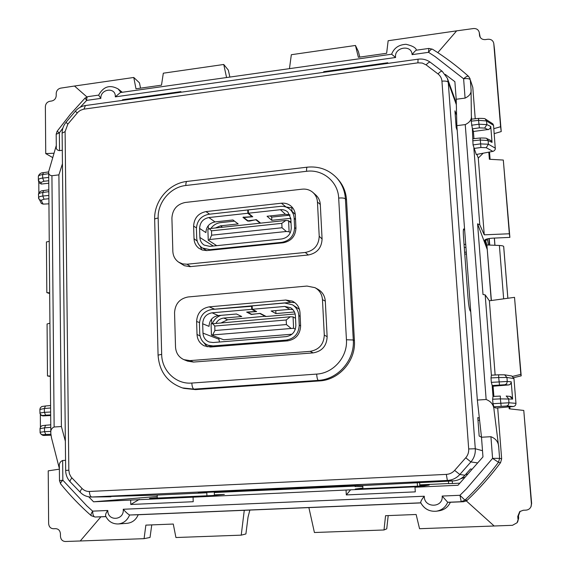 <?xml version="1.0" encoding="UTF-8"?>
<svg xmlns="http://www.w3.org/2000/svg" width="570" height="570" viewBox="0 0 570 570"><rect width="100%" height="100%" fill="white"/><g stroke="black" fill="none" stroke-linecap="round" stroke-linejoin="round"><path stroke-width="0.85" d="M300.169 316.386L298.787 315.581L299.243 325.135L300.618 325.89M287.935 340.832L286.339 340.083C294.512 338.58 298.808 333.6 299.243 325.135M286.339 340.083L213.209 345.933L215.196 346.638M252.161 306.233L211.969 309.439C204.131 310.942 199.956 315.816 199.436 324.052L199.735 333.407C200.177 339.2 202.97 343.161 208.114 345.27L213.209 345.933M220.968 315.353C217.013 316.721 214.192 319.407 212.517 323.389M219.45 342.007L218.951 339.228L202.984 333.137C203.312 337.447 205.378 340.404 209.183 342L213.087 342.527L286.183 336.621C292.303 335.495 295.524 331.761 295.851 325.413L295.403 315.873C295.132 312.31 293.536 309.603 290.622 307.75L284.808 306.439L252.282 309.289L252.147 305.883L284.658 303.012L292.531 304.836C296.35 307.308 298.431 310.892 298.787 315.581M299.435 309.346L292.531 304.836M202.984 333.137L202.678 323.774C203.062 317.59 206.197 313.935 212.083 312.809L251.726 309.332L255.852 311.484L246.653 312.082L251.377 314.462L260.034 313.386M251.591 305.933L251.726 309.332M275.773 310.586L275.909 313.578L271.156 310.992L289.809 309.368L292.859 309.588M294.441 311.982L275.909 313.578M211.755 323.639L211.598 319.072M216.108 323.083C217.925 320.126 220.497 318.452 223.803 318.067L241.737 316.521L236.472 314.006L218.274 315.581L212.083 312.809M202.678 323.774L209.026 326.361C209.397 320.276 212.482 316.685 218.274 315.581M221.666 322.613L227.637 319.784L265.649 316.2M265.663 316.528L260.041 313.628M218.951 339.228L218.901 337.932M252.282 309.289L256.635 311.562L247.494 312.203L251.669 314.291L260.347 313.457L266.197 316.485L295.146 313.999M295.517 318.288L293.065 316.899L290.265 316.77L211.057 323.881L211.434 335.053L223.661 339.763L291.975 334.219M295.346 329.196L293.593 328.277L293.065 316.899M211.434 335.053L293.593 328.277M212.867 334.597L214.904 330.529L286.411 324.558L286.204 319.991L214.755 326.033L214.904 330.529M214.755 326.033L212.482 323.397M290.265 316.77L286.204 319.991M286.411 324.558L290.793 328.163M295.545 219.55L294.163 218.26L294.605 227.523L295.965 228.741M282.563 242.856L281.901 242.321C289.945 240.683 294.177 235.745 294.605 227.523M281.901 242.321L209.945 249.681L210.765 250.187M248.306 210.43L247.743 209.967L208.748 214.27C201.032 215.916 196.921 220.74 196.408 228.755L196.7 237.825C196.956 242.271 198.859 245.656 202.421 247.993L209.945 249.681M234.477 221.139L220.398 222.663C216.472 223.176 213.301 225.114 210.893 228.463M213.244 246.019L199.892 237.49C200.084 240.789 201.495 243.319 204.124 245.079L209.838 246.375L281.751 238.965C287.772 237.733 290.949 234.035 291.27 227.872L290.835 218.616L287.871 212.118C285.784 210.244 283.297 209.439 280.426 209.703L248.42 213.209L248.285 209.91L280.269 206.376C284.152 206.027 287.494 207.124 290.301 209.674C292.666 211.983 293.956 214.847 294.163 218.26M290.016 215.132L271.669 217.113L270.294 215.923M295.281 214.406L290.301 209.674M199.892 237.49L199.6 228.413C199.977 222.393 203.07 218.773 208.862 217.548L247.879 213.266L251.983 216.636L242.934 217.312L247.637 221.039L249.396 221.11L256.151 219.635M247.743 209.967L247.879 213.266M271.669 217.113L271.812 220.319L267.066 216.272L285.42 214.277L289.895 214.862M290.814 218.324L271.812 220.319M208.563 228.998L208.15 225.813M215.417 227.979L220.512 225.827L238.174 223.932L232.931 219.97L215.011 221.915L208.862 217.548M199.6 228.413L205.905 232.596C206.276 226.675 209.311 223.119 215.011 221.915M260.105 223.191L256.165 219.992M215.695 245.77L215.674 244.993M289.546 221.58L290.964 221.431M248.42 213.209L252.759 216.771L243.761 217.519L247.929 220.797L256.464 219.749L260.632 223.134M207.879 229.347L208.242 240.191L209.646 239.507L286.332 231.491L289.097 231.748L288.584 220.718L285.819 220.44L209.276 228.634L207.879 229.347M216.707 245.663L208.242 240.191M291.035 222.934L288.584 220.718M290.287 232.781L289.097 231.748M209.646 239.507L211.648 235.189L282.015 227.765L281.808 223.34L211.498 230.829L211.648 235.189M211.498 230.829L209.276 228.634M285.819 220.44L281.808 223.34M282.015 227.765L286.332 231.491M494.34 238.082L494.874 245.292M448.654 483.624L452.423 483.51L452.245 480.973M448.626 483.531L419.755 484.856M355.11 486.588L362.819 486.524M355.039 486.089L274.669 489.808L271.74 489.901L271.719 489.338M271.74 489.886L214.32 492.544M157.249 496.463L93.566 501.8L88.763 496.826M486.146 399.499L477.339 400.062L456.855 125.635L465.248 124.595L486.146 399.499C491.269 401.465 493.926 405.163 494.105 410.592L498.764 447.564C498.6 442.277 495.986 438.658 490.927 436.705L481.493 437.233L482.968 456.912L457.988 485.27L414.996 487.215L418.202 486.68L93.566 501.8M459.833 483.175L452.423 483.51M419.798 485.469L429.217 485.041L424.166 485.889L355.217 489.032L362.905 488.07M157.277 497.731L149.54 498.401L212.268 495.544L224.352 494.404L214.398 494.853M193.08 497.282L193.216 501.714L130.758 504.486L130.665 500.111M65.557 460.332L62.65 460.489C60.057 461.6 58.959 463.716 59.358 466.83L59.487 480.596M414.996 487.215L415.295 491.867L346.311 494.924L346.068 490.343M139.351 499.356L130.758 504.486M350.664 489.751L346.311 494.924M362.677 488.69L362.67 488.077M387.842 63.398L387.799 62.75L323.682 71.692L323.717 72.333M445.263 74.378L454.881 81.688L456.2 99.258L456.855 125.635M475.23 118.752L472.794 87.381L470.307 79.864C469.545 78.653 467.315 78.29 463.609 78.774L465.084 98.111L456.2 99.258M62.301 150.266L59.537 150.63C57.05 150.266 55.974 148.962 56.302 146.718L56.188 134.328M180.939 92.233L180.918 91.613L122.5 99.764L122.507 100.377M122.5 99.764L122.864 100.327M323.682 71.692L323.903 72.305M491.226 300.533L487.243 249.461L484.6 240.433C484.956 239.258 487.728 238.495 492.915 238.146L509.879 237.384L509.331 233.771L484.243 234.819L479.776 224.772L477.582 223.825L487.236 249.461L486.894 244.972L485.277 239.607M488.447 245.029L487.386 238.859M489.416 245.071L488.903 238.552M62.444 163.79L58.902 174.869L61.403 426.531L54.136 426.994C51.535 428.141 50.431 430.3 50.83 433.464L51.45 437.66L59.373 468.597M65.358 441.194L61.403 426.531M62.65 460.489L62.85 480.225L59.487 480.631L60.641 483.866M107.794 510.485C107.595 521.735 124.488 520.446 123.234 509.259C125.792 512.173 127.901 514.09 129.575 514.995C127.359 520.36 123.59 523.346 118.275 523.965C112.49 524.051 108.293 521.422 105.685 516.071C105.286 514.674 105.984 512.815 107.794 510.485L92.653 511.14L86.825 505.868L62.85 480.225C60.976 482.049 60.256 483.282 60.691 483.93L60.676 483.916M92.653 511.14C91.107 513.506 90.644 515.024 91.264 515.707L95.04 517.019C93.537 516.719 92.739 514.76 92.653 511.14M118.275 523.965L127.046 523.331C132.226 522.754 135.952 519.89 138.225 514.746L129.575 514.995M424.294 496.228C421.807 499.313 420.61 501.472 420.71 502.719C424.151 508.903 429.338 511.739 436.278 511.226C441.679 510.307 445.483 507.328 447.699 502.27L442.178 496.057C443.41 508.141 423.852 508.269 424.294 496.228L123.234 509.259M439.071 510.805C444.308 509.943 448.077 507.101 450.364 502.27L463.645 501.714L466.41 500.866L467.307 500.168L464.963 500.147L459.94 495.287L461.23 501.728L447.699 502.27M442.178 496.057L459.94 495.287L466.317 488.989L492.58 458.38L498.465 462.291L500.546 462.683L501.65 458.822L497.695 407.906M490.927 436.705L492.58 458.38L499.598 458.344L498.465 462.291C488.319 475.872 477.147 488.49 464.963 500.147L461.23 501.728L463.645 501.714M481.493 437.233L477.339 400.062M465.248 124.595C469.844 122.386 471.882 119.379 471.354 115.582L471.625 119.144M465.084 98.111C469.573 95.967 471.561 93.081 471.048 89.454L471.354 115.582M428.804 48.436L416.278 50.203C415.409 50.609 414.012 52.084 412.103 54.642L428.547 52.333L428.839 48.429L432.466 49.212C431.611 48.842 430.3 49.882 428.547 52.333L435.224 56.672L463.609 78.774C466.018 76.615 467.664 75.803 468.547 76.344L468.526 76.323M412.103 54.642C411.754 44.097 393.792 47.239 395.601 57.492L391.626 54.214L120.398 92.54L115.297 96.857C116.066 86.882 100.32 88.606 100.84 98.396L86.669 100.391C86.612 98.061 87.053 96.807 87.987 96.629L87.972 96.629M120.94 92.461L118.104 88.927C109.853 84.424 103.362 86.505 98.624 95.183L100.84 98.396M62.857 128.122L59.358 132.839L57.777 131.734M80.227 107.238L86.669 100.391L85.051 98.09L87.873 96.643M59.537 150.63L59.358 132.839L56.188 134.285M56.295 145.485L48.664 171.655C48.322 173.985 49.412 175.339 51.927 175.731L58.902 174.869M486.894 244.972L491.383 300.511M487.051 244.972L499.384 245.47L503.652 298.837M503.716 246.782L503.666 246.461C503.353 245.941 501.928 245.613 499.384 245.47M512.658 376.371L520.823 374.39L521.201 375.851L514.525 297.348L489.374 300.789L485.177 294.882L483.011 294.526L477.582 223.825M100.897 516.826L80.249 540.98L65.322 541.5C62.401 541.272 60.776 539.534 60.456 536.27L60.434 533.855C60.114 530.599 58.496 528.867 55.589 528.654L53.452 528.739C50.552 528.525 48.942 526.794 48.635 523.559L48.222 470.849L59.38 469.16M50.36 376.478L47.481 375.965L50.352 376.015M49.675 293.557L46.825 292.595L46.419 241.958L49.241 241.374M86.889 96.9L74.506 86.027L60.634 88.143C57.926 88.842 56.444 90.63 56.202 93.516L56.223 95.617C55.981 98.503 54.499 100.291 51.792 100.983L49.797 101.282C47.089 101.966 45.614 103.754 45.372 106.64L45.735 153.594L53.908 153.237M45.735 153.594L52.597 157.512M105.942 516.641L95.005 517.019M138.225 514.746L420.81 502.918M450.357 502.27L447.749 502.291M467.307 500.168C479.413 488.625 490.492 476.135 500.546 462.683M485.177 294.882L491.376 375.224L490.991 377.924L491.333 382.363L492.159 385.377L493.014 396.464L492.637 399.228L492.979 403.695L493.876 406.83L495.893 408.07L513.314 406.503C515.045 406.175 515.928 405.12 515.957 403.339L513.962 378.587L511.839 376.001L504.6 374.811L506.951 377.475L513.962 378.587M471.219 121.161L478.579 120.37L478.579 118.389L471.611 119.144L471.219 121.161L472.352 128.499L473.043 144.908L476.264 154.499L493.178 151.328L494.532 150.501L495.316 149.133L493.556 125.379L492.879 123.868L485.384 119.03M466.431 253.971L464.771 254.135M244.273 510.307L241.231 535.152L245.898 533.962L248.028 517.175L249.852 510.072M308.883 507.599L314.412 532.508L384.002 529.979L386.738 528.832L388.206 515.586M289.46 68.649L291.334 54.713L355.452 45.465L358.409 51.549L359.784 57.093M226.568 77.534L223.746 64.474L228.342 70.139L229.874 77.071M494.219 133.622L501.23 131.57L494.475 49.127M490.1 159.308L489.523 152.026M488.796 152.162L489.366 159.265L503.31 160.049L509.879 237.384M503.31 160.049L509.331 233.771M493.82 128.678L500.588 126.74L501.23 131.57M437.81 52.639L456.655 30.851L473.442 28.55C476.52 28.372 478.451 29.647 479.249 32.39L479.584 35.753C480.389 38.482 482.327 39.758 485.405 39.587L487.863 39.252C491.141 39.102 493.114 40.506 493.777 43.477L500.588 126.74M476.848 154.392L478.28 158.047L483.189 153.209M478.28 158.047L484.243 234.819M491.376 375.224L498.665 374.818L498.693 377.532L506.951 377.475L507.272 381.465L511.219 381.8C511.076 383.688 510.086 384.743 508.262 384.971L493.086 386.218L493.869 396.371M489.374 300.789L495.138 374.989M466.317 500.916L494.169 525.996L512.473 525.312L517.033 522.776L518.664 518.123L518.472 515.786L520.096 511.319M509.046 406.887L509.195 408.811L523.773 410.443L531.411 503.937L530.991 506.645C530 508.782 528.305 509.943 525.911 510.143L523.246 510.25L519.733 511.603L517.752 516.441L517.966 519.113M514.525 297.348L520.823 374.39M513.741 377.675L521.201 375.851M509.801 406.816L509.965 408.897M523.773 410.443L531.639 503.481L531.019 506.588M517.667 521.842L518.664 518.123M151.763 524.892L150.031 537.453L144.075 538.664L145.863 525.127L173.273 524.044L175.93 537.517M46.825 292.595L49.668 292.859M47.481 375.965L47.075 323.988L49.918 323.176M140.534 88.151L139.465 82.842L133.779 77.47L74.506 86.027M50.979 435.238L44.367 435.416C42.864 435.658 41.475 434.86 40.192 433.015M175.938 537.524L241.231 535.152M80.249 540.98L144.075 538.664M494.169 525.996L419.549 528.703L416.136 514.489L385.555 515.693L384.002 529.979M472.352 128.499L473.406 131.471L473.955 138.638M493.014 396.464L500.353 396.072L500.367 398.872L512.608 399.1L511.846 397.39L510.278 396.449L506.196 396.036L508.647 398.758L508.967 402.776L515.957 403.339M492.159 385.377L493.086 386.218M456.655 30.851L388.149 40.734M355.452 45.465L358.373 57.292L386.631 53.288L388.149 40.741M223.746 64.474L163.312 73.195L161.495 85.179L135.981 88.799L133.779 77.47M48.935 203.832L43.128 204.11L41.354 203.462M40.014 428.654L44.51 427.856L44.538 431.668L40.043 432.252M40.427 427.08L40.342 414.411L40.427 427.08M39.914 413.036L44.396 412.317L44.367 408.526L39.893 409.452M48.764 183.234L41.268 184.053L41.004 182.4L43.89 181.26L42.686 178.068C39.978 178.41 38.539 178.994 38.375 179.835L38.354 177.035M41.004 182.4L39.152 181.609L38.375 179.835L38.404 180.612L38.917 182.635L41.268 184.053M38.796 182.322L38.86 192.909L38.796 182.322M38.475 194.869L38.468 194.349C38.632 193.515 40.078 192.895 42.793 192.496L43.605 190.558L48.813 189.839M48.828 191.662L42.793 192.496L42.821 196.037C40.099 196.365 38.653 196.921 38.489 197.719L41.368 203.476M50.68 415.523L42.907 415.908L42.643 415.509L45.636 415.159L44.396 412.317L50.652 412.017M40 413.556L41.354 415.445L42.907 415.908M48.664 171.912L43.455 172.653L42.657 174.548C39.95 174.962 38.518 175.603 38.354 176.486L38.397 176.023C39.408 173.793 41.076 172.667 43.391 172.667M492.979 403.695L508.967 402.776L508.397 404.949L506.659 406.018L513.314 406.503M511.219 381.8L512.373 396.178L511.219 381.8C511.162 383.61 510.264 384.672 508.518 384.992M512.373 396.178L512.608 399.1L512.373 396.178M473.043 144.908L480.417 143.904L488.405 144.239L495.394 148.214M472.73 140.79L480.118 140.028L488.112 140.541L492.038 142.4L490.62 140.348L492.038 142.4L490.977 129.133L492.038 142.4L490.734 140.419M471.532 125.25L478.878 124.224L486.844 124.609L490.756 126.447L490.977 129.133L490.756 126.447C490.613 128.207 489.673 129.233 487.927 129.54L473.406 131.471M472.437 128.82L479.37 127.851L478.579 120.37L486.552 120.933L493.556 125.379M491.333 382.363L507.272 381.465L506.702 383.639L504.977 384.729L508.262 384.971M488.176 129.675L490.079 128.528L490.756 126.447M509.908 396.364L512.608 399.1M322.47 299.663L324.287 335.017C323.853 344.287 319.136 349.738 310.151 351.355L189.953 360.611L183.903 359.656C178.716 357.226 175.923 353.001 175.517 346.98L174.555 312.738C175.14 303.874 179.636 298.623 188.036 296.977L306.952 286.062L314.975 287.665C319.528 290.28 322.022 294.284 322.47 299.663L325.299 301.131L327.144 336.728C326.717 345.912 322.05 351.298 313.151 352.894L310.151 351.355M287.679 340.86C295.88 339.357 300.19 334.362 300.618 325.869L299.991 312.617C299.528 307.266 296.97 303.432 292.31 301.117L285.819 300.034L209.162 306.86C201.317 308.37 197.135 313.251 196.614 321.501L197.02 334.462C197.37 339.699 199.757 343.496 204.188 345.847L210.501 347.016L287.679 340.86M212.867 309.353L290.885 302.349L294.818 302.606M207.202 346.838L204.003 342.827M201.908 249.895L200.034 246.048M286.161 207.095L281.409 203.212C284.786 202.892 287.8 203.697 290.443 205.642C293.429 208 295.06 211.157 295.338 215.104L295.951 227.95C295.524 236.201 291.277 241.146 283.212 242.792L206.625 250.593L202.158 249.981L198.787 248.199C195.816 245.834 194.228 242.656 194.021 238.666L197.22 241.117M196.408 227.872L193.622 226.09L194.021 238.666M193.622 226.09C194.135 218.075 198.253 213.237 205.977 211.591L209.625 214.178M281.409 203.212L205.977 211.591M286.468 207.06L292.766 207.957M317.454 202.015C317.198 198.111 315.645 194.897 312.816 192.361C309.788 189.839 306.247 188.777 302.2 189.169L185.186 202.478C176.921 204.267 172.496 209.468 171.912 218.089L172.838 251.313C173.073 255.93 174.976 259.521 178.545 262.093L182.578 263.896L187.046 264.216L305.306 252.46C314.141 250.686 318.78 245.292 319.214 236.279L317.454 202.015L320.297 204.466C320.027 200.597 318.488 197.405 315.695 194.912L312.816 192.361M320.297 204.466L322.086 238.98L319.214 236.279M178.545 262.093L184.374 265.698L189.953 266.66L308.306 254.989C317.062 253.237 321.651 247.9 322.086 238.98M183.903 359.656L187.53 361.116L193.522 362.064L313.151 352.894M315.274 287.836L317.868 289.254C322.378 291.847 324.857 295.809 325.299 301.131M472.138 469.203L470.485 468.96L464.963 475.238C461.771 478.736 457.803 480.638 453.05 480.93L362.769 485.562L362.94 488.682M417.269 483.047L417.475 486.196M206.917 495.786L206.817 492.779L157.213 495.074L157.284 498.052M419.606 482.484L419.841 486.089M91.371 497.011L157.213 495.074M206.825 492.779L198.31 492.744L355.181 485.469L362.762 485.562M214.413 495.344L214.306 491.995M306.567 171.292C306.475 168.706 306.71 167.331 307.266 167.167C318.837 166.055 328.626 169.596 336.628 177.797L336.628 177.797C341.929 183.675 344.857 190.686 345.406 198.83L353.293 339.984C354.846 360.055 337.974 379.456 318.252 380.389C317.454 379.705 316.927 377.604 316.678 374.091L191.826 383.054C176.016 384.515 161.752 370.735 161.673 354.348L158.161 218.068C157.455 202.421 170.544 186.981 185.841 185.492L306.567 171.292C322.691 169.034 338.11 181.695 338.68 198.068L346.439 339.756C347.75 356.806 333.436 373.272 316.678 374.091M191.826 383.054C192.047 386.467 192.724 388.498 193.878 389.139L182.443 387.921C167.38 382.47 159.258 371.54 158.075 355.131L161.673 354.348M461.65 478.451L465.156 477.133M336.628 177.797L337.796 179.08C343.076 184.929 345.99 191.905 346.531 200.013L354.412 340.703C355.979 360.682 339.186 379.991 319.535 380.917L318.252 380.389L193.878 389.139L195.531 389.616L319.535 380.917M195.531 389.616L184.017 388.37M456.599 115.183L454.938 110.851L456.185 127.595L457.211 130.402M479.349 418.074L477.795 417.582L479.171 436.036L481.486 437.197M463.524 229.19L463.731 228.919C463.232 229.254 463.175 232.175 463.545 237.69L468.02 297.825C468.59 304.622 469.253 308.89 470.015 310.621L470.742 311.726M463.944 229.147L464.685 230.501M456.67 128.913L457.097 128.863M464.051 244.466L465.711 244.309M477.995 420.339L479.591 420.247M289.809 309.368L284.808 306.439M223.803 318.067L227.637 319.784M251.94 216.564L251.919 216.051M247.637 221.039L247.615 220.554M243.753 217.362L243.739 217.006M285.42 214.277L280.426 209.703M290.864 219.265L289.895 218.374M220.512 225.827L222.471 227.223M489.751 245.079L489.238 238.502L489.758 245.079M355.324 486.602L355.26 485.469M274.64 489.203L274.669 489.808M291.975 211.263L291.804 207.601M464.279 247.544L465.939 247.387M395.601 57.492L115.297 96.857M105.906 516.562L95.04 517.019L103.747 516.734M420.76 502.826L129.768 515.009M420.788 502.797C424.237 508.932 429.402 511.739 436.278 511.226M498.764 447.564L499.598 458.344L501.65 458.822M464.628 252.268L466.296 252.111M472.794 87.381L470.307 79.864L471.048 89.454M487.685 239.87L485.441 240.241M51.927 175.731L54.136 426.994M493.798 406.688L494.105 410.592M473.862 148.136L479.776 224.772M503.666 246.461L507.841 298.26M503.702 246.611L507.87 298.26L503.716 246.689M50.801 431.397L44.538 431.668L45.785 434.482L50.873 434.262M45.785 434.482L42.779 434.76L44.823 435.437M48.863 195.432L42.821 196.037L44.018 199.208L48.892 198.723M50.609 407.985L44.367 408.526L45.457 405.99L50.602 405.548M50.68 414.917L45.636 415.159M42.779 434.76L41.076 434.212L40.114 432.744L40.014 428.519L40.634 426.788C42.444 425.804 39.936 425.89 45.621 425.263L50.758 424.835L45.621 425.263L44.51 427.856L50.78 427.336M48.714 177.434L42.686 178.068L42.657 174.548L48.671 173.693M48.742 180.754L43.89 181.26M493.876 406.83L506.659 406.018M492.637 399.228L500.367 398.872L501.158 406.253M473.955 148.442L480.909 147.502L486.224 147.694L492.872 151.399M480.175 138.125L480.909 147.502M492.238 385.534L504.977 384.729M490.991 377.924L498.693 377.532L499.491 384.928M498.7 374.811L504.6 374.811L498.7 374.811M494.518 49.519L493.798 43.655M479.505 35.205L479.719 36.281M479.32 32.91L480.161 37.25M531.639 503.481L531.411 503.937M517.752 516.441L518.472 515.786M44.018 199.208L41.133 200.291L43.128 204.11M42.643 415.509L40.947 414.953L39.986 413.485L39.886 409.289L40.356 407.771M41.133 200.291L39.487 199.692L38.646 198.545L38.518 193.857C39.515 191.67 41.197 190.572 43.548 190.572M486.224 147.694L488.405 144.239L488.112 140.541L486.716 138.524C486.851 138.147 484.657 137.976 480.118 137.997L473.128 138.724M479.37 127.851L484.671 128.072L487.927 129.54M484.671 128.072L486.844 124.609L486.552 120.933L485.22 118.959C485.255 118.546 483.039 118.353 478.579 118.389M500.36 396.079L493.057 396.414M290.885 302.349L285.819 300.034M214.477 309.104L209.162 306.86M200.056 335.951L197.02 334.462M199.471 322.535L196.614 321.501M305.306 252.46L308.306 254.989M190.594 266.618L187.046 264.216M327.144 336.728L324.287 335.017M193.522 362.064L189.953 360.611M110.908 496.791L91.257 497.011C86.989 496.955 83.37 495.423 80.384 492.423C79.893 491.782 80.456 490.478 82.08 488.511L71.122 477.061L69.433 473.862L68.828 470.2L65.664 470.45C65.757 474.867 67.267 478.657 70.188 481.835M464.963 475.238L459.819 474.504C456.484 478.166 452.331 480.154 447.372 480.46L91.813 496.997C90.388 496.691 89.583 494.846 89.39 491.468C86.569 491.554 84.132 490.563 82.08 488.511M453.05 480.93L447.372 480.46L446.317 474.39L89.39 491.468M354.412 340.703L353.293 339.984L346.439 339.756M158.075 355.131L154.662 219.436C154.705 218.816 155.874 218.36 158.161 218.068M187.053 181.424C186.219 181.609 185.82 182.97 185.841 185.492M346.531 200.013L345.406 198.83C344.344 198.032 342.1 197.783 338.68 198.068M465.619 474.489L467.842 474.083M477.667 462.926L470.891 461.928L459.819 474.504L454.639 470.393C452.409 472.844 449.63 474.176 446.317 474.39M482.498 450.706L475.287 448.747C475.572 453.756 474.105 458.152 470.891 461.928L465.747 457.767L454.639 470.393M438.045 73.965C440.375 75.803 441.672 78.204 441.942 81.175C445.405 80.833 447.507 81.239 448.262 82.379L447.393 78.311L442.242 71.328C441.415 70.901 440.011 71.777 438.045 73.965L426.118 64.88C428.077 62.707 429.488 61.845 430.343 62.294L442.242 71.328M68.828 470.2L65.101 131.613L62.123 133.145L65.664 470.442M80.327 492.352L70.238 481.885C69.732 481.237 70.281 479.926 71.891 477.959M456.335 104.673L448.262 82.379L475.287 448.747L468.69 448.953C468.882 452.302 467.899 455.238 465.747 457.767M468.69 448.953L441.942 81.175M65.101 131.613L67.844 124.139L77.997 112.133L80.306 110.388L83.455 109.205L417.917 62.843L422.292 63.056L426.118 64.88M62.123 133.145C62.137 129.069 63.448 125.45 66.049 122.293L67.844 124.139M85.286 105.564C81.318 106.22 78.012 108.093 75.368 111.186L77.199 112.995M430.343 62.294C426.709 59.643 422.619 58.603 418.059 59.187L417.917 62.843M418.031 59.187L85.407 105.55L83.997 109.112M212.574 346.852L208.114 345.27M255.852 311.484L255.837 311.12M206.646 250.593L202.421 247.993M251.983 216.636L251.961 216.087M243.718 217.448L243.696 217.006M494.959 245.292L494.389 238.082M448.633 483.631L448.462 481.144M355.003 485.476L355.067 486.595M60.705 483.951C69.953 495.323 80.121 505.889 91.207 515.665M468.519 76.323C457.197 66.198 445.184 57.164 432.48 49.22M416.421 50.188C415.957 47.773 412.495 45.814 406.04 44.303C398.815 44.695 394.012 48.001 391.626 54.214M98.646 95.119L88.015 96.622M57.15 131.235L70.495 114.178L85.023 98.111M48.671 172.147L50.823 432.78M436.67 511.169L439.071 510.813M468.547 76.344L470.107 78.802M118.104 88.927L122.286 92.269M57.128 131.264L56.181 134.185M40.335 407.799C42.529 406.154 40.014 406.83 45.457 405.99L50.602 405.534M491.418 375.174L498.686 374.803M493.777 43.477L494.503 49.341M479.249 32.39L480.211 37.321M530.991 506.645L531.226 506.146M517.033 522.776L517.745 521.721M486.88 138.588L490.628 140.355M154.662 219.443C153.886 201.11 168.898 183.305 186.974 181.431M187.038 181.424L307.209 167.174M460.767 478.672L462.135 478.323M66.042 122.293L75.354 111.2M184.153 388.405L182.443 387.921M456.292 103.013L447.443 78.453"/></g></svg>
